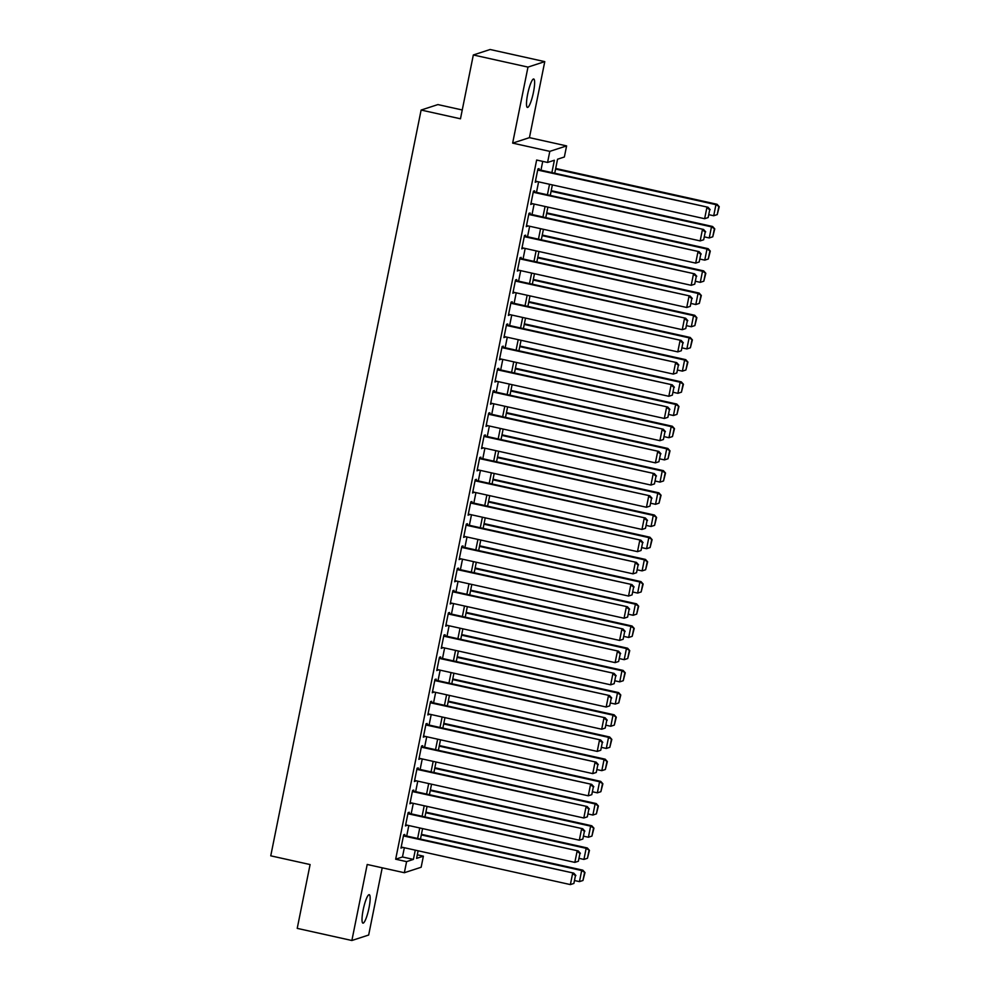 <?xml version="1.0" encoding="UTF-8"?>
<svg xmlns="http://www.w3.org/2000/svg" width="990" height="990" viewBox="0 0 990 990"><rect width="100%" height="100%" fill="white"/><g stroke="black" fill="none" stroke-linecap="round" stroke-linejoin="round"><path stroke-width="1.49" d="M368.985 907.966A14.565 2.648 102.5 0 0 369.245 894.688A14.565 2.648 102.5 0 0 363.182 909.86A14.565 2.648 102.5 0 0 362.922 923.138A14.565 2.648 102.5 0 0 368.985 907.966M533.462 92.268A14.565 2.648 102.5 0 0 533.709 78.99A14.565 2.648 102.5 0 0 527.658 94.161A14.565 2.648 102.5 0 0 527.398 107.44A14.565 2.648 102.5 0 0 533.462 92.268M417.297 854.803L423.386 856.164L421.146 867.252L404.353 872.722L406.593 861.634L413.399 859.407L415.268 850.163M462.243 109.977L437.914 104.581L421.121 110.051L270.753 855.83L310.093 864.555L297.223 928.373L351.871 940.5L368.664 935.03L382.214 867.809M421.121 110.051L460.474 118.788L473.331 54.97L490.124 49.5L544.772 61.627L527.979 67.097L512.647 143.117L549.809 151.371L566.602 145.901L564.362 156.989L557.556 159.217L554.734 173.225M512.647 143.117L529.44 137.647L544.772 61.627M529.44 137.647L566.602 145.901M473.331 54.97L527.979 67.097M404.564 835.572L404.786 834.459L403.66 834.83L400.975 848.145L402.212 847.254M409.043 813.372L409.266 812.258L408.128 812.629L405.442 825.945L406.68 825.066M413.523 791.171L413.746 790.07L412.607 790.441L409.922 803.756L411.159 802.865M417.99 768.982L418.213 767.869L417.087 768.24L414.402 781.555L415.639 780.677M422.47 746.782L422.693 745.668L421.554 746.039L418.869 759.367L420.107 758.476M426.95 724.593L427.173 723.48L426.034 723.851L423.349 737.166L424.586 736.275M431.417 702.393L431.64 701.279L430.514 701.65L427.829 714.966L429.066 714.087M435.897 680.192L436.12 679.091L434.981 679.462L432.296 692.777L433.533 691.886M440.364 658.004L440.6 656.89L439.461 657.261L436.776 670.577L438.013 669.698M444.844 635.803L445.067 634.701L443.941 635.06L441.255 648.388L442.493 647.497M449.324 613.614L449.547 612.501L448.408 612.872L445.723 626.187L446.96 625.296M453.791 591.414L454.026 590.3L452.888 590.671L450.203 603.987L451.44 603.108M458.271 569.213L458.494 568.111L457.368 568.483L454.682 581.798L455.92 580.907M462.751 547.024L462.974 545.911L461.835 546.282L459.15 559.597L460.387 558.719M467.218 524.824L467.441 523.722L466.315 524.081L463.629 537.409L464.867 536.518M471.698 502.635L471.921 501.522L470.782 501.893L468.097 515.208L469.347 514.33M476.178 480.435L476.4 479.321L475.262 479.692L472.577 493.008L473.814 492.129M480.645 458.234L480.868 457.132L479.742 457.504L477.056 470.819L478.294 469.928M485.125 436.046L485.348 434.932L484.209 435.303L481.524 448.618L482.761 447.74M489.604 413.845L489.827 412.743L488.689 413.102L486.003 426.43L487.241 425.539M494.072 391.656L494.295 390.543L493.168 390.914L490.483 404.229L491.721 403.351M498.552 369.456L498.774 368.342L497.636 368.713L494.95 382.029L496.188 381.15M503.031 347.267L503.254 346.154L502.116 346.525L499.43 359.84L500.668 358.949M507.499 325.067L507.721 323.953L506.595 324.324L503.91 337.639L505.147 336.761M511.979 302.866L512.201 301.764L511.063 302.136L508.377 315.451L509.615 314.56M516.458 280.677L516.681 279.564L515.543 279.935L512.857 293.25L514.095 292.372M520.926 258.477L521.148 257.363L520.022 257.734L517.337 271.05L518.574 270.171M525.405 236.288L525.628 235.174L524.49 235.546L521.804 248.861L523.042 247.97M529.885 214.088L530.108 212.974L528.969 213.345L526.284 226.661L527.521 225.782M534.353 191.887L534.575 190.785L533.449 191.157L530.764 204.472L532.001 203.581M551.888 172.594L554.375 160.244L547.569 162.459L536.642 160.034L395.666 859.209L402.472 856.981L404.341 847.737M406.692 836.043L408.821 825.536M411.172 813.842L413.288 803.336M415.651 791.654L417.768 781.147M420.119 769.453L422.247 758.946M424.599 747.252L426.715 736.758M429.078 725.064L431.195 714.557M433.546 702.863L435.662 692.357M438.025 680.674L440.142 670.168M442.505 658.474L444.621 647.967M446.973 636.273L449.089 625.779M451.452 614.085L453.568 603.578M455.932 591.884L458.048 581.39M460.4 569.696L462.516 559.189M464.879 547.495L466.995 536.988M469.359 525.294L471.475 514.8M473.826 503.106L475.943 492.599M478.306 480.905L480.422 470.411M482.786 458.717L484.902 448.21M487.253 436.516L489.369 426.009M491.733 414.327L493.849 403.821M496.2 392.127L498.329 381.62M500.68 369.926L502.796 359.432M505.16 347.738L507.276 337.231M509.627 325.537L511.756 315.03M514.107 303.348L516.223 292.842M518.587 281.148L520.703 270.641M523.054 258.947L525.183 248.453M527.534 236.758L529.65 226.252M532.014 214.558L534.13 204.051M536.481 192.369L538.597 181.863M540.961 170.169L542.73 161.395M538.832 169.698L539.055 168.585L537.917 168.956L535.231 182.271L536.469 181.393M404.353 872.722L367.203 864.48L351.871 940.5M395.666 859.209L406.593 861.634M547.569 162.459L549.809 151.371M418.114 850.794L416.58 858.38L423.386 856.164M552.37 184.92L550.254 195.426M547.891 207.108L545.775 217.614M543.423 229.309L541.307 239.815M538.944 251.51L536.827 262.004M534.476 273.698L532.348 284.204M529.996 295.899L527.88 306.405M525.517 318.087L523.401 328.593M521.049 340.288L518.921 350.794M516.57 362.489L514.454 372.982M512.09 384.677L509.974 395.183M507.623 406.878L505.494 417.372M503.143 429.066L501.027 439.572M498.663 451.267L496.547 461.773M494.196 473.468L492.079 483.962M489.716 495.656L487.6 506.162M485.236 517.857L483.12 528.351M480.769 540.045L478.653 550.551M476.289 562.246L474.173 572.752M471.809 584.434L469.693 594.941M467.342 606.635L465.226 617.141M462.862 628.836L460.746 639.33M458.382 651.024L456.266 661.53M453.915 673.225L451.799 683.731M449.435 695.413L447.319 705.92M444.968 717.614L442.839 728.12M440.488 739.815L438.372 750.309M436.008 762.003L433.892 772.509M431.541 784.204L429.413 794.71M427.061 806.392L424.945 816.899M422.582 828.593L420.465 839.099M417.632 838.468L419.748 827.962M422.099 816.267L424.215 805.761M426.579 794.079L428.695 783.573M431.058 771.878L433.175 761.372M435.526 749.678L437.642 739.184M440.006 727.489L442.122 716.983M444.473 705.288L446.601 694.782M448.953 683.1L451.069 672.594M453.432 660.899L455.549 650.393M457.9 638.699L460.028 628.205M462.38 616.51L464.496 606.004M466.859 594.309L468.975 583.815M471.327 572.121L473.455 561.615M475.806 549.92L477.923 539.414M480.286 527.72L482.402 517.226M484.754 505.531L486.87 495.025M489.233 483.33L491.349 472.836M493.713 461.142L495.829 450.636M498.18 438.941L500.296 428.435M502.66 416.753L504.776 406.246M507.14 394.552L509.256 384.046M511.607 372.351L513.723 361.857M516.087 350.163L518.203 339.657M520.567 327.962L522.683 317.456M525.034 305.774L527.15 295.267M529.514 283.573L531.63 273.067M533.994 261.372L536.11 250.878M538.461 239.184L540.577 228.678M542.941 216.983L545.057 206.477M547.408 194.795L549.537 184.288M402.472 856.981L413.399 859.407M535.355 181.677L536.37 181.9M530.875 203.878L531.89 204.101M526.408 226.067L527.423 226.289M521.928 248.267L522.943 248.49M517.448 270.456L518.463 270.691M512.981 292.656L513.996 292.879M508.501 314.857L509.516 315.08M504.021 337.046L505.036 337.268M499.554 359.246L500.569 359.469M495.074 381.435L496.089 381.67M490.595 403.635L491.609 403.858M486.127 425.836L487.142 426.059M481.647 448.025L482.662 448.247M477.168 470.225L478.182 470.448M472.7 492.414L473.715 492.649M468.221 514.614L469.235 514.837M463.753 536.815L464.756 537.038M459.273 559.004L460.288 559.226M454.794 581.204L455.808 581.427M450.326 603.393L451.341 603.628M445.846 625.593L446.861 625.816M441.367 647.782L442.382 648.017M436.899 669.982L437.914 670.205M432.42 692.183L433.434 692.406M427.94 714.372L428.955 714.594M423.473 736.572L424.487 736.795M418.993 758.761L420.007 758.996M414.513 780.962L415.528 781.184M410.046 803.162L411.06 803.385M405.566 825.351L406.581 825.573M401.086 847.551L402.101 847.774M537.694 170.07L708.011 207.244L537.817 169.476M535.454 181.158L704.633 218.716L706.872 207.615L709.719 209.806L708.147 217.565L709.719 209.806M708.011 207.244L710.177 209.657M708.147 217.565L704.633 218.716M555.576 169.067L715.943 204.658L713.716 215.758L709.149 214.743M718.79 206.848L717.23 214.607L719.247 206.7L715.943 204.658L717.082 204.287L555.687 168.461M713.716 215.758L717.23 214.607M719.247 206.7L717.082 204.287M533.226 192.258L703.531 229.445L533.338 191.664M530.986 203.358L700.165 240.904L702.393 229.816L705.239 231.994L703.68 239.766L705.239 231.994M703.531 229.445L705.697 231.846M703.68 239.766L700.165 240.904M528.747 214.459L699.051 251.633L528.87 213.865M526.507 225.559L695.685 263.105L697.925 252.004L700.771 254.195L699.2 261.966L700.771 254.195M699.051 251.633L701.217 254.046M699.2 261.966L695.685 263.105M524.267 236.647L694.584 273.834L524.391 236.053M522.027 247.748L691.206 285.306L693.446 274.205L696.292 276.383L694.732 284.155L696.292 276.383M694.584 273.834L696.75 276.235M694.732 284.155L691.206 285.306M519.8 258.848L690.104 296.035L519.911 258.254M517.56 269.948L686.738 307.494L688.966 296.394L691.812 298.584L690.253 306.356L691.812 298.584M690.104 296.035L692.27 298.435M690.253 306.356L686.738 307.494M551.096 191.256L711.476 226.858L709.236 237.959L704.67 236.944M714.322 229.037L712.751 236.808L714.768 228.888L711.476 226.858L712.602 226.487L551.22 190.662M709.236 237.959L712.751 236.808M714.768 228.888L712.602 226.487M546.616 213.456L706.996 249.047L704.756 260.147L700.19 259.132M709.842 251.237L708.283 259.009L710.3 251.089L706.996 249.047L708.135 248.676L546.74 212.862M704.756 260.147L708.283 259.009M710.3 251.089L708.135 248.676M542.149 235.645L702.516 271.248L700.289 282.348L695.723 281.333M705.363 273.426L703.803 281.197L705.821 273.29L702.516 271.248L703.655 270.876L542.26 235.051M700.289 282.348L703.803 281.197M705.821 273.29L703.655 270.876M537.669 257.846L698.049 293.448L695.809 304.536L691.243 303.522M700.895 295.626L699.324 303.398L701.341 295.478L698.049 293.448L699.175 293.077L537.793 257.252M695.809 304.536L699.324 303.398M701.341 295.478L699.175 293.077M515.32 281.049L685.625 318.223L515.443 280.455M513.08 292.137L682.259 329.695L684.498 318.594L687.345 320.785L685.773 328.544L687.345 320.785M685.625 318.223L687.79 320.636M685.773 328.544L682.259 329.695M533.189 280.034L693.569 315.637L691.329 326.737L686.763 325.722M696.416 317.827L694.856 325.586L696.873 317.679L693.569 315.637L694.708 315.265L533.313 279.44M691.329 326.737L694.856 325.586M696.873 317.679L694.708 315.265M510.84 303.237L681.157 340.424L510.964 302.643M508.6 314.337L677.779 351.883L680.019 340.795L682.865 342.973L681.306 350.745L682.865 342.973M681.157 340.424L683.323 342.825M681.306 350.745L677.779 351.883M528.722 302.235L689.102 337.838L686.862 348.938L682.296 347.923M691.948 340.015L690.376 347.787L692.394 339.867L689.102 337.838L690.228 337.466L528.833 301.641M686.862 348.938L690.376 347.787M692.394 339.867L690.228 337.466M506.373 325.438L676.677 362.612L506.484 324.844M504.133 336.538L673.311 374.084L675.539 362.983L678.385 365.174L676.826 372.945L678.385 365.174M676.677 362.612L678.843 365.025M676.826 372.945L673.311 374.084M524.242 324.435L684.622 360.026L682.382 371.126L677.816 370.111M687.468 362.216L685.897 369.988L687.926 362.068L684.622 360.026L685.761 359.655L524.366 323.841M682.382 371.126L685.897 369.988M687.926 362.068L685.761 359.655M501.893 347.626L672.21 384.813L502.017 347.032M499.653 358.726L668.832 396.285L671.072 385.184L673.918 387.362L672.346 395.134L673.918 387.362M672.21 384.813L674.363 387.214M672.346 395.134L668.832 396.285M519.762 346.624L680.142 382.227L677.902 393.327L673.349 392.312M682.989 384.405L681.429 392.176L683.447 384.256L680.142 382.227L681.281 381.855L519.886 346.03M677.902 393.327L681.429 392.176M683.447 384.256L681.281 381.855M497.413 369.827L667.73 407.014L497.537 369.233M495.173 380.927L664.352 418.473L666.592 407.373L669.438 409.563L667.879 417.335L669.438 409.563M667.73 407.014L669.896 409.414M667.879 417.335L664.352 418.473M515.295 368.825L675.675 404.415L673.435 415.515L668.869 414.501M678.521 406.605L676.95 414.377L678.967 406.457L675.675 404.415L676.801 404.056L515.406 368.231M673.435 415.515L676.95 414.377M678.967 406.457L676.801 404.056M492.946 392.028L663.251 429.202L493.057 391.434M490.706 403.116L659.885 440.674L662.124 429.573L664.971 431.764L663.399 439.523L664.971 431.764M663.251 429.202L665.416 431.615M663.399 439.523L659.885 440.674M510.815 391.013L671.195 426.616L668.955 437.716L664.389 436.701M674.041 428.806L672.47 436.565L674.499 428.658L671.195 426.616L672.334 426.245L510.939 390.419M668.955 437.716L672.47 436.565M674.499 428.658L672.334 426.245M488.466 414.216L658.783 451.403L488.59 413.622M486.226 425.316L655.405 462.862L657.645 451.774L660.491 453.952L658.919 461.724L660.491 453.952M658.783 451.403L660.949 453.804M658.919 461.724L655.405 462.862M506.336 413.214L666.716 448.817L664.476 459.904L659.922 458.902M669.562 450.995L668.002 458.766L670.02 450.846L666.716 448.817L667.854 448.445L506.459 412.62M664.476 459.904L668.002 458.766M670.02 450.846L667.854 448.445M483.986 436.417L654.303 473.591L484.11 435.823M481.759 447.517L650.925 485.063L653.165 473.963L656.011 476.153L654.452 483.912L656.011 476.153M654.303 473.591L656.469 476.004M654.452 483.912L650.925 485.063M501.868 435.414L662.248 471.005L660.008 482.105L655.442 481.091M665.094 473.195L663.523 480.967L665.54 473.047L662.248 471.005L663.374 470.634L501.979 434.82M660.008 482.105L663.523 480.967M665.54 473.047L663.374 470.634M497.388 457.603L657.768 493.206L655.529 504.306L650.962 503.291M660.615 495.384L659.043 503.155L661.073 495.235L657.768 493.206L658.907 492.834L497.512 457.009M655.529 504.306L659.043 503.155M661.073 495.235L658.907 492.834M492.909 479.804L653.289 515.394L651.049 526.494L646.495 525.48M656.135 517.584L654.576 525.356L656.593 517.436L653.289 515.394L654.427 515.035L493.032 479.21M651.049 526.494L654.576 525.356M656.593 517.436L654.427 515.035M479.519 458.605L649.824 495.792L479.63 458.011M477.279 469.706L646.458 507.264L648.698 496.163L651.544 498.341L649.972 506.113L651.544 498.341M649.824 495.792L651.989 498.193M649.972 506.113L646.458 507.264M475.039 480.806L645.356 517.993L475.163 480.212M472.799 491.906L641.978 529.452L644.218 518.352L647.064 520.542L645.492 528.314L647.064 520.542M645.356 517.993L647.522 520.394M645.492 528.314L641.978 529.452M470.559 503.007L640.876 540.181L470.683 502.4M468.332 514.095L637.498 551.653L639.738 540.552L642.584 542.743L641.025 550.502L642.584 542.743M640.876 540.181L643.042 542.594M641.025 550.502L637.498 551.653M488.441 501.992L648.821 537.595L646.581 548.695L642.015 547.68M651.668 539.785L650.096 547.544L652.113 539.637L648.821 537.595L649.947 537.224L488.553 501.398M646.581 548.695L650.096 547.544M652.113 539.637L649.947 537.224M466.092 525.195L636.397 562.382L466.203 524.601M463.852 536.295L633.031 573.841L635.271 562.753L638.117 564.931L636.545 572.703L638.117 564.931M636.397 562.382L638.562 564.783M636.545 572.703L633.031 573.841M483.962 524.193L644.341 559.796L642.102 570.884L637.535 569.881M647.188 561.974L645.616 569.745L647.646 561.825L644.341 559.796L645.48 559.424L484.085 523.599M642.102 570.884L645.616 569.745M647.646 561.825L645.48 559.424M461.612 547.396L631.929 584.57L461.736 546.802M459.372 558.496L628.551 596.042L630.791 584.942L633.637 587.132L632.066 594.891L633.637 587.132M631.929 584.57L634.095 586.983M632.066 594.891L628.551 596.042M479.482 546.393L639.862 581.984L637.634 593.084L633.068 592.07M642.708 584.174L641.149 591.946L643.166 584.026L639.862 581.984L641 581.613L479.606 545.799M637.634 593.084L641.149 591.946M643.166 584.026L641 581.613M457.132 569.584L627.45 606.771L457.256 568.99M454.905 580.685L624.071 618.243L626.311 607.142L629.157 609.32L627.598 617.092L629.157 609.32M627.45 606.771L629.615 609.172M627.598 617.092L624.071 618.243M475.014 568.582L635.394 604.185L633.154 615.285L628.588 614.27M638.241 606.363L636.669 614.134L638.686 606.214L635.394 604.185L636.521 603.813L475.126 567.988M633.154 615.285L636.669 614.134M638.686 606.214L636.521 603.813M452.665 591.785L622.97 628.959L452.776 591.191M450.425 602.885L619.604 640.431L621.844 629.331L624.69 631.521L623.118 639.293L624.69 631.521M622.97 628.959L625.136 631.373M623.118 639.293L619.604 640.431M470.535 590.783L630.915 626.373L628.675 637.473L624.108 636.459M633.761 628.563L632.189 636.335L634.219 628.415L630.915 626.373L632.053 626.014L470.658 590.189M628.675 637.473L632.189 636.335M634.219 628.415L632.053 626.014M448.185 613.973L618.503 651.16L448.309 613.379M445.946 625.074L615.124 662.632L617.364 651.531L620.21 653.709L618.639 661.481L620.21 653.709M618.503 651.16L620.668 653.573M618.639 661.481L615.124 662.632M466.055 612.971L626.435 648.574L624.207 659.674L619.641 658.659M629.281 650.764L627.722 658.523L629.739 650.616L626.435 648.574L627.573 648.202L466.179 612.377M624.207 659.674L627.722 658.523M629.739 650.616L627.573 648.202M443.706 636.174L614.023 673.361L443.829 635.58M441.478 647.274L610.657 684.82L612.884 673.732L615.731 675.91L614.171 683.682L615.731 675.91M614.023 673.361L616.188 675.762M614.171 683.682L610.657 684.82M461.588 635.172L621.968 670.774L619.728 681.863L615.161 680.86M624.814 672.952L623.242 680.724L625.259 672.804L621.968 670.774L623.094 670.403L461.711 634.578M619.728 681.863L623.242 680.724M625.259 672.804L623.094 670.403M439.238 658.375L609.543 695.549L439.362 657.781M436.998 669.463L606.177 707.021L608.417 695.921L611.263 698.111L609.692 705.87L611.263 698.111M609.543 695.549L611.709 697.962M609.692 705.87L606.177 707.021M457.108 657.372L617.488 692.963L615.248 704.063L610.682 703.048M620.334 695.153L618.775 702.912L620.792 695.005L617.488 692.963L618.626 692.592L457.232 656.766M615.248 704.063L618.775 702.912M620.792 695.005L618.626 692.592M434.759 680.563L605.076 717.75L434.882 679.969M432.519 691.663L601.697 729.222L603.937 718.121L606.783 720.299L605.212 728.071L606.783 720.299M605.076 717.75L607.241 720.151M605.212 728.071L601.697 729.222M430.291 702.764L600.596 739.938L430.403 702.17M428.051 713.864L597.23 751.41L599.457 740.31L602.304 742.5L600.744 750.271L602.304 742.5M600.596 739.938L602.761 742.351M600.744 750.271L597.23 751.41M425.811 724.952L596.116 762.139L425.935 724.358M423.571 736.053L592.75 773.611L594.99 762.51L597.836 764.688L596.265 772.46L597.836 764.688M596.116 762.139L598.282 764.54M596.265 772.46L592.75 773.611M452.64 679.561L613.008 715.164L610.781 726.264L606.214 725.249M615.854 717.342L614.295 725.113L616.312 717.193L613.008 715.164L614.146 714.792L452.752 678.967M610.781 726.264L614.295 725.113M616.312 717.193L614.146 714.792M448.161 701.762L608.541 737.352L606.301 748.452L601.734 747.438M611.387 739.542L609.815 747.314L611.832 739.394L608.541 737.352L609.667 736.993L448.284 701.168M606.301 748.452L609.815 747.314M611.832 739.394L609.667 736.993M443.681 723.95L604.061 759.553L601.821 770.653L597.255 769.638M606.907 761.731L605.348 769.502L607.365 761.595L604.061 759.553L605.199 759.182L443.805 723.356M601.821 770.653L605.348 769.502M607.365 761.595L605.199 759.182M421.332 747.153L591.649 784.34L421.455 746.559M419.092 758.253L588.27 795.799L590.51 784.699L593.357 786.889L591.797 794.661L593.357 786.889M591.649 784.34L593.814 786.741M591.797 794.661L588.27 795.799M439.214 746.151L599.581 781.754L597.354 792.841L592.787 791.827M602.427 783.932L600.868 791.703L602.885 783.783L599.581 781.754L600.72 781.382L439.325 745.557M597.354 792.841L600.868 791.703M602.885 783.783L600.72 781.382M416.864 769.354L587.169 806.528L416.976 768.76M414.624 780.442L583.803 818L586.031 806.899L588.877 809.09L587.317 816.849L588.877 809.09M587.169 806.528L589.335 808.941M587.317 816.849L583.803 818M434.734 768.351L595.114 803.942L592.874 815.042L588.308 814.027M597.96 806.132L596.388 813.891L598.406 805.984L595.114 803.942L596.252 803.571L434.857 767.745M592.874 815.042L596.388 813.891M598.406 805.984L596.252 803.571M412.385 791.542L582.689 828.729L412.508 790.948M410.145 802.643L579.323 840.188L581.563 829.1L584.409 831.278L582.838 839.05L584.409 831.278M582.689 828.729L584.855 831.13M582.838 839.05L579.323 840.188M430.254 790.54L590.634 826.143L588.394 837.243L583.84 836.228M593.48 828.321L591.921 836.092L593.938 828.172L590.634 826.143L591.773 825.771L430.378 789.946M588.394 837.243L591.921 836.092M593.938 828.172L591.773 825.771M407.905 813.743L578.222 850.917L408.029 813.149M405.665 824.843L574.843 862.389L577.083 851.289L579.93 853.479L578.37 861.251L579.93 853.479M578.222 850.917L580.388 853.33M578.37 861.251L574.843 862.389M425.787 812.74L586.167 848.331L583.927 859.431L579.36 858.417M589.013 850.521L587.441 858.293L589.458 850.373L586.167 848.331L587.293 847.96L425.898 812.146M583.927 859.431L587.441 858.293M589.458 850.373L587.293 847.96M403.437 835.931L573.742 873.118L403.549 835.337M401.197 847.032L570.376 884.59L572.616 873.489L575.45 875.667L573.891 883.439L575.45 875.667M573.742 873.118L575.908 875.519M573.891 883.439L570.376 884.59M421.307 834.929L581.687 870.532L579.447 881.632L574.881 880.617M584.533 872.71L582.962 880.481L584.991 872.574L581.687 870.532L582.825 870.16L421.431 834.335M579.447 881.632L582.962 880.481M584.991 872.574L582.825 870.16"/></g></svg>
